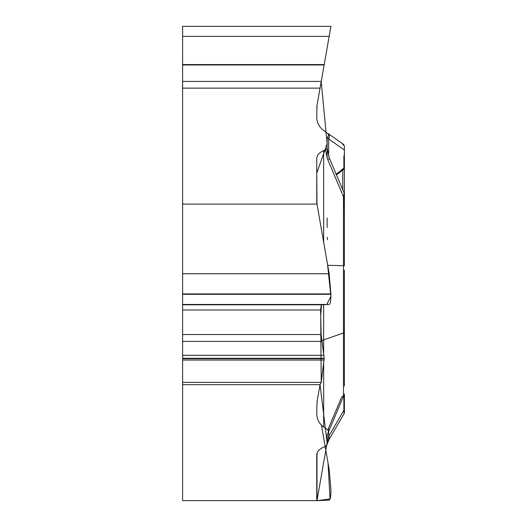 <?xml version="1.0" encoding="UTF-8"?>
<svg xmlns="http://www.w3.org/2000/svg" width="527" height="527" viewBox="0 0 527 527"><rect width="100%" height="100%" fill="white"/><g stroke="black" fill="none" stroke-linecap="round" stroke-linejoin="round"><path stroke-width="0.79" d="M330.936 26.35L182.612 26.35L182.612 36.383L329.171 36.383L330.936 26.35L316.997 105.407L316.753 117.211C316.905 122.745 319.204 127.165 323.65 130.465L328.486 134.187L328.552 135.307L327.129 138.298L327.129 158.014M321.226 81.421L182.612 81.421L182.612 204.114L316.984 204.114L329.171 273.75L330.936 294.303C330.89 300.752 330.304 304.138 329.171 304.448L321.299 304.79L320.568 309.988L321.141 334.526L324.197 358.281L321.226 382.358L182.612 382.358L182.612 500.65L316.984 500.65A16.179 8.089 0 0 1 316.753 499.286L316.753 454.992C316.905 451.731 319.204 449.123 323.65 447.179L325.317 446.494L327.069 444.821L327.129 434.834L328.552 431.844L327.913 429.992L323.65 427.002C319.204 423.701 316.905 419.281 316.753 413.748L316.997 401.949L320.047 384.664L321.088 382.358M344.091 413.715L329.072 439.446L327.129 444.169L327.129 434.834M327.814 429.913L341.661 397.094L343.466 395.83L344.388 394.064L344.388 412.628L344.381 394.196M316.997 453.339L316.997 500.65L329.171 500.116C330.304 499.807 330.89 496.421 330.936 489.972L329.171 469.419L325.166 446.553M343.828 395.507L329.329 429.874A4.42 0.942 -157.1 0 1 327.913 429.992M344.388 270.081L344.388 386.034M327.129 444.169L328.644 436.435A4.42 2.905 30.3 0 1 329.085 439.419M344.388 277.973L344.388 384.519M343.466 395.83L343.466 332.959A2.154 1.08 180 0 0 344.388 332.069L344.388 365.066M344.21 193.178L344.388 213.172M344.388 194.008L344.388 155.584M321.661 340.719A16.179 8.089 180 0 1 323.65 339.895L343.466 332.959L343.466 265.694L344.388 265.753L344.388 196.676L343.466 196.617L327.794 159.694L325.317 149.958L323.65 150.643L323.65 242.209M328.644 431.633L328.644 436.435L343.881 410.322A2.154 0.593 0 0 1 344.388 410.704M343.881 395.448L343.881 410.322L344.098 413.702L344.388 412.621M344.388 154.266L343.881 156.414L343.881 168.093A2.154 1.495 0 0 0 344.388 167.131L344.388 149.984L328.644 138.957L327.642 137M316.984 204.114A16.179 8.089 180 0 1 316.753 202.743L316.753 158.456C316.905 155.195 319.204 152.586 323.65 150.643M327.069 148.285L325.317 149.958M327.814 133.377L343.466 144.339L344.388 146.104L344.388 149.984M328.644 156.328L328.644 138.957A4.42 3.92 -55 0 0 327.913 133.45M344.388 146.104L341.661 143.074M327.129 148.311L329.329 158.093A4.42 1.041 157 0 1 327.794 159.694M344.388 164.944L344.388 201.571M329.329 158.093L344.217 193.165L343.466 196.617L343.466 265.694L327.695 265.312M343.584 169.312L343.881 168.093L336.173 174.226M182.612 36.383L182.612 64.564L324.197 64.564L182.612 64.564L182.612 81.421M182.612 204.114L182.612 358.65L324.197 358.65M182.612 382.358L182.612 358.65M320.067 384.552L321.226 382.358L320.699 315.739L321.49 304.777L326.747 304.553L330.916 296.253L327.517 264.297L316.984 204.114L316.753 173.126L327.129 143.785L321.226 81.421L321.753 78.444L320.647 84.715L322.998 71.389M316.997 105.4L316.753 108.022M327.129 217.974L327.129 227.387M327.129 237.249L327.629 239.686M323.65 378.847L323.65 389.216M321.417 425.111L328.011 462.805L330.067 498.997L316.984 500.65L327.129 442.713L320.041 384.664L182.612 384.664M323.65 304.692L323.65 353.353M323.65 363.716L323.65 427.002M328.644 427.95L328.644 428.938M320.047 88.128L182.612 88.128M342.787 169.931L342.787 189.806M182.612 273.75L329.171 273.75M182.612 293.928L330.936 293.928M182.612 294.303L330.936 294.303M182.612 304.448L329.171 304.448M182.612 304.79L321.299 304.79M182.612 309.988L320.568 309.988M182.612 334.526L321.141 334.526M182.612 341.397L321.76 341.397M182.612 355.317L323.96 355.317M182.612 358.281L324.197 358.281M324.131 64.966L182.612 64.966M324.131 360.027L182.612 360.027M328.341 432.502L329.329 429.874M343.762 169.187L336.476 174.944M343.545 169.365L344.388 167.652"/></g></svg>
